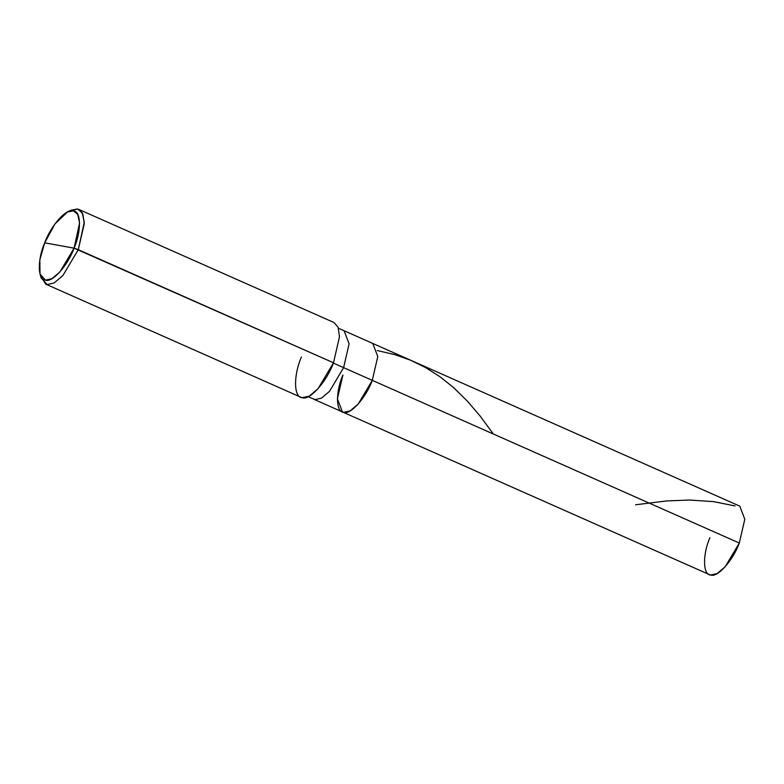 <?xml version="1.0" encoding="UTF-8"?>
<svg xmlns="http://www.w3.org/2000/svg" width="784" height="784" viewBox="0 0 784 784"><rect width="100%" height="100%" fill="white"/><g stroke="black" fill="none" stroke-linecap="round" stroke-linejoin="round"><path stroke-width="1.18" d="M709.922 537.716C702.405 554.739 702.866 575.26 710.755 575.025C717.399 577.886 733.109 560.295 739.302 543.038L725.2 566.754L717.135 573.565L710.755 575.025L709.432 574.613L342.422 411.933L343.735 412.335L350.125 410.875L358.19 404.064L372.292 380.348L739.302 543.038L372.292 380.348C366.089 397.606 350.389 415.197 343.735 412.335C335.846 412.57 335.385 392.049 342.902 375.036L337.404 398.84L342.422 411.933L313.747 399.223L315.07 399.624L321.45 398.164L329.515 391.353L343.617 367.637L372.292 380.348L377.79 356.534L372.772 343.451L377.79 356.534L372.292 380.348L358.19 404.064L350.125 410.875L343.735 412.335L342.422 411.933M342.902 375.036C335.385 392.049 335.846 412.57 343.735 412.335C350.389 415.197 366.089 397.606 372.292 380.348L333.357 363.09L343.617 367.637L349.115 343.823L344.098 330.74L739.792 506.141L744.8 519.224L739.302 543.038M301.428 356.994C293.226 375.565 293.726 397.939 302.34 397.684C309.592 400.81 326.722 381.622 333.484 362.796L74.078 248.156L79.576 222.881L77.675 214.267L73.245 210.857L67.512 211.974L55.027 223.822L44.698 242.844L74.078 248.156C67.885 265.413 52.185 283.004 45.531 280.143C37.642 280.378 37.181 259.867 44.698 242.844C50.891 225.586 66.591 207.995 73.245 210.857C81.134 210.622 81.595 231.133 74.078 248.156L44.698 242.844L39.847 259.818L40.004 274.037L45.531 280.143L51.911 278.692L59.976 271.872L74.078 248.156L78.282 249.675L333.484 362.796L318.098 388.668L309.298 396.096L302.34 397.684L300.899 397.243L45.697 284.122L47.138 284.563L54.096 282.975L62.896 275.547L78.282 249.675L62.896 275.547L54.096 282.975L47.138 284.563L41.111 277.908L40.004 274.037M338.443 328.231L344.098 330.74L349.115 343.823L343.617 367.637L329.515 391.353L321.45 398.164L315.07 399.624L308.083 396.714M40.631 275.801L45.697 284.122M67.512 211.974L71.119 210.19L77.371 208.975L82.212 212.699L84.28 222.097L78.282 249.675L84.28 223.695L82.879 214.11L78.812 209.416L334.013 322.538L338.08 327.232L339.482 336.816L333.484 362.796M78.812 209.416L77.371 208.975L69.247 211.259M735.098 505.945L713.587 501.642L689.293 500.025L666.694 500.937L635.579 504.769M493.342 434.003L480.141 416.069L467.47 401.212L453.436 387.463L439.942 376.702L425.428 367.48L410.708 360.287L395.273 354.76L377.32 350.556"/></g></svg>
